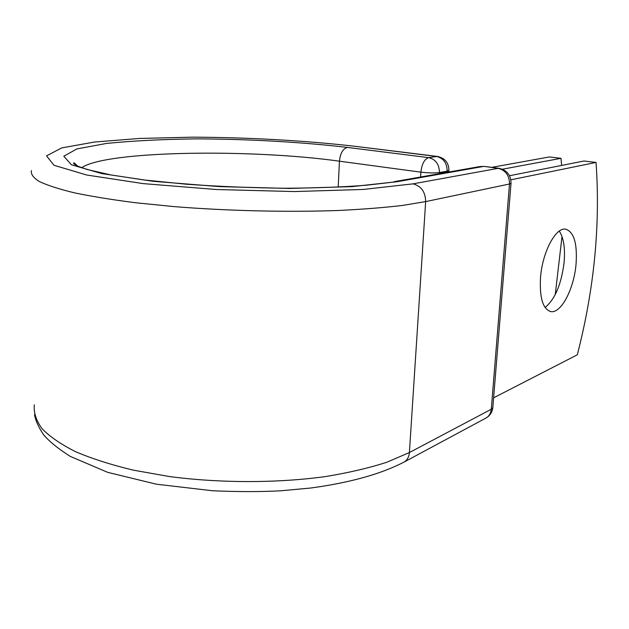 <?xml version="1.0" encoding="UTF-8"?>
<svg xmlns="http://www.w3.org/2000/svg" width="629" height="629" viewBox="0 0 629 629"><rect width="100%" height="100%" fill="white"/><g stroke="black" fill="none" stroke-linecap="round" stroke-linejoin="round"><path stroke-width="0.94" d="M540.547 277.192C539.383 297.69 542.827 309.169 550.862 311.607C561.099 313.667 573.994 288.813 576.046 264.251C577.469 243.557 573.986 231.857 565.597 229.153C555.745 227.108 542.473 251.985 540.547 277.192M545.068 307.502C555.045 299.294 561.398 284.198 564.127 262.199C565.282 248.109 563.663 237.746 559.267 231.118M448.917 172.024L446.873 171.78L439.687 173.046L439.647 173.659M441.692 173.297L439.687 173.046M561.634 165.427L560.997 158.319L502.422 169.217M560.997 158.319L549.361 156.951L491.705 167.361M555.242 294.631L562.011 236.52M510.89 179.808L596.033 162.431L583.964 161.016L509.529 175.727M596.033 162.431C600.467 224.993 594.224 289.12 577.312 354.803L493.616 397.827M447.14 171.819L447.188 171.182L439.443 172.535L439.364 173.706M420.581 177.016L420.887 172.165C421.839 163.933 424.433 159.098 428.679 157.643L437.344 156.424L355.629 146.368L436.502 156.448C443.461 158.131 447.022 163.037 447.188 171.182L448.933 170.49L448.831 172.016M81.66 167.691C106.27 150.622 250.955 148.758 339.432 161.189L420.887 172.165C428.388 173.038 434.576 173.164 439.443 172.535C439.262 164.311 435.677 159.341 428.679 157.643L347.365 147.414C342.899 148.743 340.258 153.334 339.432 161.189L338.198 187.127M34.485 414.668C35.586 420.502 38.471 426.981 43.142 434.104C48.339 440.725 57.373 448.147 70.244 456.379L107.693 472.348L156.417 484.204L212.657 490.769C238.501 491.87 261.216 491.87 280.817 490.793L310.616 488.033C349.48 482.797 380.537 474.187 403.794 462.213C407.136 460.286 409.007 457.063 409.4 452.55L386.851 462.236C368.877 468.047 348.301 472.843 325.122 476.625C277.067 483.198 220.409 483.245 169.453 476.554L133.434 470.178C111.294 464.855 91.991 458.69 75.535 451.677C60.958 444.333 49.777 436.652 41.994 428.64C36.175 420.581 33.612 412.64 34.288 404.817M403.794 462.213L485.887 418.096C489.055 416.28 490.856 413.332 491.28 409.251L409.4 452.55L425.66 201.602L402.332 205.463C383.627 207.664 362.123 209.347 337.82 210.503C287.359 212.311 227.509 210.919 173.667 206.571L135.612 202.75C112.237 199.763 91.889 196.468 74.552 192.859C59.228 189.148 47.505 185.382 39.375 181.553C33.321 177.755 30.679 174.107 31.45 170.593M485.887 418.096C489.944 415.769 492.255 412.27 492.821 407.616L491.28 409.251L509.498 184.006L425.66 201.602C425.432 191.9 421.21 185.987 413.001 183.857L363.263 189.455L294.293 191.562L216.494 189.526L143.27 183.621L86.692 175.011L53.96 165.27L46.546 155.882L61.65 147.933L94.429 142.036L139.614 138.435L192.395 137.169C248.384 137.389 306.048 140.605 355.629 146.368M347.365 147.414C301.676 142.052 248.188 139.056 196.382 138.875C162.557 139.276 132.554 140.802 106.364 143.459L76.84 148.939L63.82 156.251L71.439 164.798L101.835 173.596L153.342 181.317L219.427 186.601L289.529 188.456L351.965 186.632L397.52 181.655L366.385 185.217C343.182 187.033 316.206 188.04 285.456 188.244C252.009 187.859 218.931 186.514 186.215 184.211L143.624 179.91L110.885 174.933L87.329 169.531L78.656 166.52L73.978 163.965L73.585 162.99C73.931 162.534 75.173 163.516 77.304 165.922M397.52 181.655L483.41 166.449L480.069 166.528L393.958 181.71M492.845 407.285L511.023 183.306L509.498 184.006C509.396 175.357 505.519 170.121 497.877 168.281L484.259 166.41L480.069 166.528M413.001 183.857L498.711 168.25L484.259 166.41M550.178 311.473L550.862 311.607M448.933 170.49C448.799 162.73 444.931 158.036 437.344 156.424M511.023 183.306C510.968 175.019 506.864 170.003 498.711 168.25"/></g></svg>
